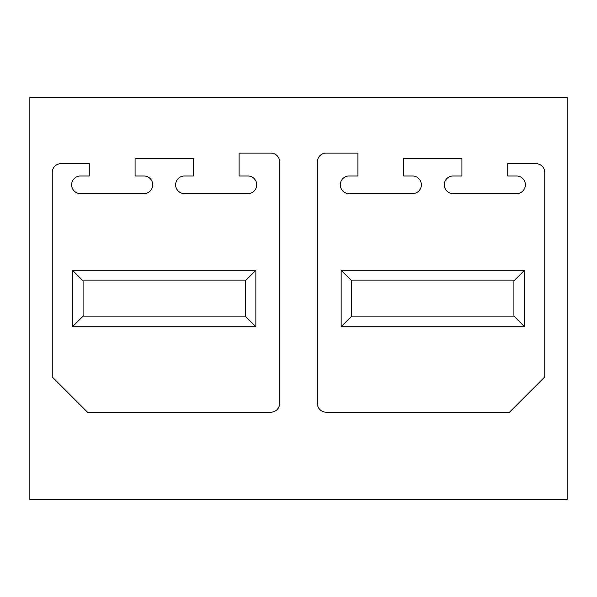 <?xml version="1.0" encoding="UTF-8"?>
<svg xmlns="http://www.w3.org/2000/svg" width="597" height="597" viewBox="0 0 597 597"><rect width="100%" height="100%" fill="white"/><g stroke="black" fill="none" stroke-linecap="round" stroke-linejoin="round"><path stroke-width="0.9" d="M567.15 97.542L29.85 97.542L29.85 499.458L567.15 499.458L567.15 97.542M87.49 412.199L52.237 376.946L52.237 172.466A8.821 8.821 0 0 1 61.051 163.645L89.259 163.645L89.259 175.988L80.446 175.988A8.813 8.813 0 0 0 71.625 184.801A8.813 8.813 0 0 0 80.446 193.615L143.899 193.615A8.813 8.813 0 0 0 152.72 184.801A8.813 8.813 0 0 0 143.899 175.988L135.086 175.988L135.086 158.354L193.264 158.354L193.264 175.988L184.451 175.988A8.813 8.813 0 0 0 175.63 184.801A8.813 8.813 0 0 0 184.451 193.615L247.904 193.615A8.813 8.813 0 0 0 256.725 184.801A8.813 8.813 0 0 0 247.904 175.988L239.091 175.988L239.091 153.071L270.822 153.071A8.821 8.821 0 0 1 279.635 161.884L279.635 403.385A8.821 8.821 0 0 1 270.822 412.199L87.49 412.199M72.498 326.716L255.852 326.716L255.852 270.284L72.498 270.284L72.498 326.716L83.087 316.126L83.087 280.874L245.263 280.874L245.263 316.126L83.087 316.126M509.51 412.199L544.762 376.946L544.762 172.466A8.821 8.821 0 0 0 535.949 163.645L507.741 163.645L507.741 175.988L516.554 175.988A8.813 8.813 0 0 1 525.375 184.801A8.813 8.813 0 0 1 516.554 193.615L453.101 193.615A8.813 8.813 0 0 1 444.28 184.801A8.813 8.813 0 0 1 453.101 175.988L461.914 175.988L461.914 158.354L403.736 158.354L403.736 175.988L412.549 175.988A8.813 8.813 0 0 1 421.37 184.801A8.813 8.813 0 0 1 412.549 193.615L349.096 193.615A8.813 8.813 0 0 1 340.275 184.801A8.813 8.813 0 0 1 349.096 175.988L357.909 175.988L357.909 153.071L326.178 153.071A8.821 8.821 0 0 0 317.365 161.884L317.365 403.385A8.821 8.821 0 0 0 326.178 412.199L509.51 412.199M341.148 326.716L524.502 326.716L524.502 270.284L341.148 270.284L341.148 326.716L351.737 316.126L351.737 280.874L513.913 280.874L513.913 316.126L351.737 316.126M255.852 270.284L245.263 280.874M255.852 326.716L245.263 316.126M72.498 270.284L83.087 280.874M524.502 270.284L513.913 280.874M524.502 326.716L513.913 316.126M341.148 270.284L351.737 280.874"/></g></svg>
